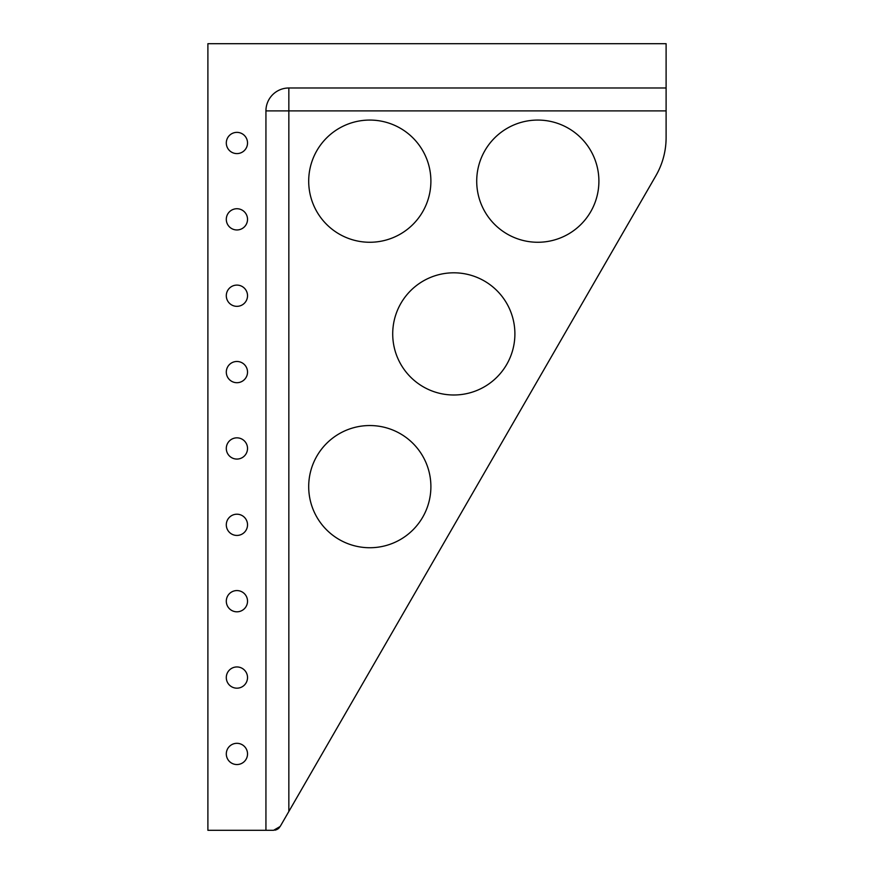 <?xml version="1.0" encoding="UTF-8"?>
<svg xmlns="http://www.w3.org/2000/svg" width="874" height="874" viewBox="0 0 874 874"><rect width="100%" height="100%" fill="white"/><g stroke="black" fill="none" stroke-linecap="round" stroke-linejoin="round"><path stroke-width="1.31" d="M392.71 333.901A61.093 61.093 0 0 0 453.803 394.993A61.093 61.093 0 0 0 514.895 333.901A61.093 61.093 0 0 0 453.803 272.808A61.093 61.093 0 0 0 392.71 333.901M476.712 181.169A61.093 61.093 0 0 0 537.805 242.262A61.093 61.093 0 0 0 598.898 181.169A61.093 61.093 0 0 0 537.805 120.066A61.093 61.093 0 0 0 476.712 181.169M308.697 181.169A61.093 61.093 0 0 0 369.8 242.262A61.093 61.093 0 0 0 430.893 181.169A61.093 61.093 0 0 0 369.8 120.066A61.093 61.093 0 0 0 308.697 181.169M308.697 486.643A61.093 61.093 0 0 0 369.8 547.736A61.093 61.093 0 0 0 430.893 486.643A61.093 61.093 0 0 0 369.8 425.54A61.093 61.093 0 0 0 308.697 486.643M247.528 142.975A10.619 10.619 0 0 1 236.909 153.595A10.619 10.619 0 0 1 226.3 142.975A10.619 10.619 0 0 1 236.909 132.367A10.619 10.619 0 0 1 247.528 142.975M247.528 295.718A10.619 10.619 0 0 1 236.909 306.337A10.619 10.619 0 0 1 226.3 295.718A10.619 10.619 0 0 1 236.909 285.099A10.619 10.619 0 0 1 247.528 295.718M247.528 448.46A10.619 10.619 0 0 1 236.909 459.068A10.619 10.619 0 0 1 226.3 448.46A10.619 10.619 0 0 1 236.909 437.841A10.619 10.619 0 0 1 247.528 448.46M247.528 601.192A10.619 10.619 0 0 1 236.909 611.811A10.619 10.619 0 0 1 226.3 601.192A10.619 10.619 0 0 1 236.909 590.573A10.619 10.619 0 0 1 247.528 601.192M247.528 753.934A10.619 10.619 0 0 1 236.909 764.542A10.619 10.619 0 0 1 226.3 753.934A10.619 10.619 0 0 1 236.909 743.315A10.619 10.619 0 0 1 247.528 753.934M247.528 677.558A10.619 10.619 0 0 1 236.909 688.177A10.619 10.619 0 0 1 226.3 677.558A10.619 10.619 0 0 1 236.909 666.949A10.619 10.619 0 0 1 247.528 677.558M247.528 524.826A10.619 10.619 0 0 1 236.909 535.434A10.619 10.619 0 0 1 226.3 524.826A10.619 10.619 0 0 1 236.909 514.207A10.619 10.619 0 0 1 247.528 524.826M247.528 372.084A10.619 10.619 0 0 1 236.909 382.703A10.619 10.619 0 0 1 226.3 372.084A10.619 10.619 0 0 1 236.909 361.475A10.619 10.619 0 0 1 247.528 372.084M247.528 219.352A10.619 10.619 0 0 1 236.909 229.96A10.619 10.619 0 0 1 226.3 219.352A10.619 10.619 0 0 1 236.909 208.733A10.619 10.619 0 0 1 247.528 219.352M274.928 830.18L275.485 830.06M276.37 829.765L277.003 829.481M277.779 829.033L278.402 828.585M279.035 827.995L279.538 827.427M280.183 826.476L273.573 830.3L265.936 830.3L265.936 110.9A22.91 22.91 0 0 1 288.846 87.99L666.108 87.99L666.108 137.579A76.366 76.366 0 0 1 655.871 175.761L280.183 826.476M265.936 830.3L207.892 830.3L207.892 43.7L666.108 43.7L666.108 87.99M288.846 811.487L288.846 110.9L265.936 110.9M666.108 110.9L288.846 110.9L288.846 87.99"/></g></svg>
